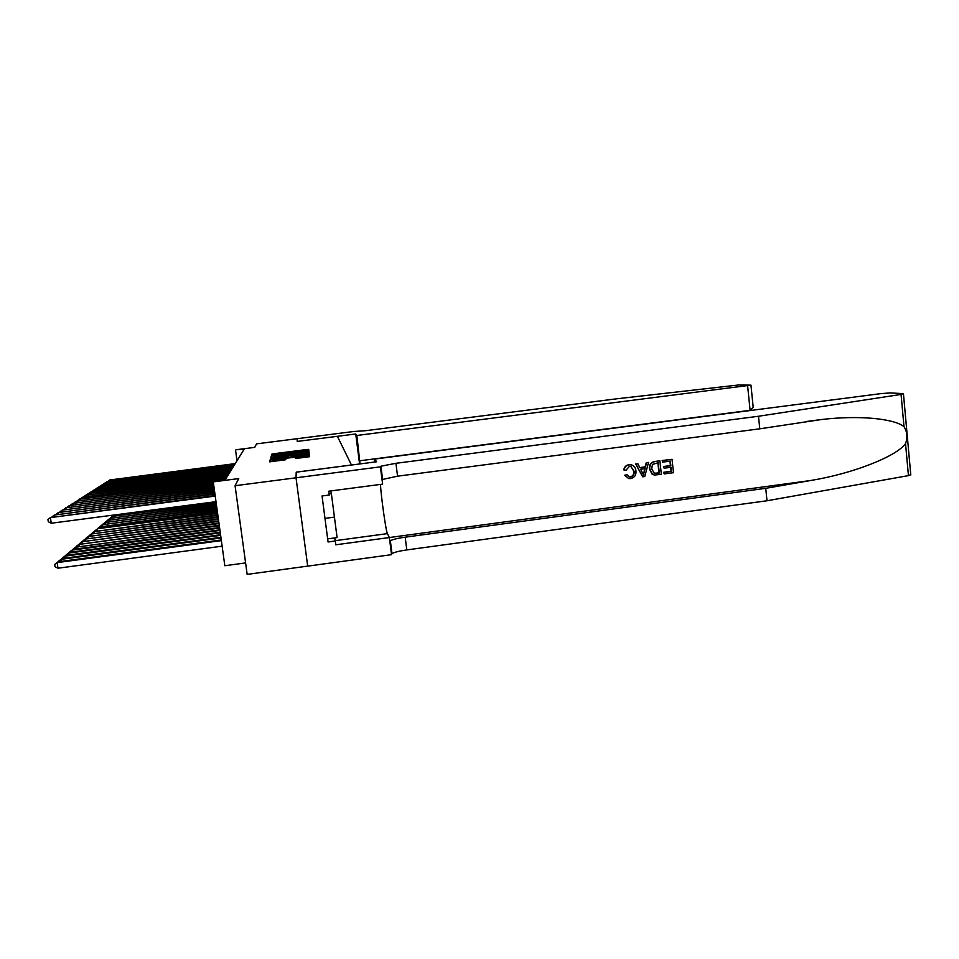 <?xml version="1.0" encoding="UTF-8"?>
<svg xmlns="http://www.w3.org/2000/svg" width="959" height="959" viewBox="0 0 959 959"><rect width="100%" height="100%" fill="white"/><g stroke="black" fill="none" stroke-linecap="round" stroke-linejoin="round"><path stroke-width="1.44" d="M307.551 450.922L308.846 450.67L308.714 449.387L306.868 449.507L273.747 453.739L271.9 454.075L271.469 455.453L297.482 451.557L307.551 450.922M307 451.198L273.255 455.513L271.337 455.885L270.882 457.443L307.132 452.924L309.026 452.552L308.882 451.078L307 451.198L307.228 452.912L308.786 452.648M295.42 458.486L309.397 456.724L309.277 455.069L272.104 459.709L270.09 460.104L269.599 461.806L285.722 459.757L285.866 459.001L272.835 460.104L278.086 459.133L306.46 455.933L295.492 457.743L295.42 458.486M271.9 454.075L272.044 455.453L271.9 454.075M296.211 472.152L296.031 477.798L296.211 472.152L351.45 464.995L337.4 436.321L297.182 441.428L297.278 438.683L297.182 441.428L355.741 433.971L356.868 435.47L750.957 385.146L738.55 384.991L617.093 398.752L365.727 430.687L353.883 431.49L256.532 443.861L254.734 447.373L235.974 449.759L244.161 449.22L225.473 479.38L213.977 480.867L213.27 481.874L224.826 565.738L245.6 562.921M910.75 474.537L908.437 475.628L766.996 500.766L765.75 488.323L810.427 480.543C852.791 473.674 896.509 456.436 905.536 443.621C907.741 437.424 907.226 431.766 903.989 426.647C894.064 418.592 859.336 415.067 821.491 419.527L759.768 428.817L758.509 416.254L395.935 463.305L380.939 466.206L380.363 466.733L382.629 484.127L328.793 491.2L329.297 495.024L322.056 495.971L328.062 541.979L335.278 540.996L335.77 544.796L389.378 537.543L391.536 554.674L307.695 566.134L296.031 477.798L235.075 485.71L238.731 478.577L79.381 499.231L79.561 500.43M309.074 453.032L309.23 454.578L307.3 454.962L270.246 459.577L272.44 458.486L288.515 456.292L272.116 457.635L309.074 453.032M307.695 566.11L247.158 574.393L235.075 485.71M235.578 450.322L237.005 460.776M307.383 454.854L309.23 454.518M306.269 451.545L273.89 455.873L306.269 451.545L306.46 453.008L306.281 451.725M307.563 457.059L307.312 455.189L307.539 456.928L309.433 456.58M301.198 454.794L306.233 453.871L301.186 454.098L291.212 455.945L301.198 454.794L301.318 455.717M112.814 516.002L113.833 515.043M114.792 514.911L114.9 515.63M113.893 515.031L112.79 515.858M235.063 463.916L109.734 479.991L235.255 463.593M108.307 481.082L109.734 479.991L109.865 480.879M329.153 493.933L331.382 493.633L330.807 491.2L328.829 491.464M327.654 538.874L337.088 537.603L331.382 493.633M324.981 518.387L334.559 517.105M355.741 433.971L359.577 463.976M356.868 435.47L360.021 463.916M360.093 460.74L750.094 410.332L747.612 385.722M752.983 405.201L753.187 407.251L750.094 410.332M662.441 460.584L672.043 459.313L662.178 460.512L662.609 462.13L662.178 460.512M670.017 461.147L670.377 465.594L663.472 466.518L664.107 468.196L663.472 466.518M670.569 467.345L671.108 471.289L663.7 472.284L664.215 473.926L663.7 472.284M659.9 460.919L661.35 474.309L654.494 475.029L652.48 474.333L649.83 469.131C649.351 464.839 651.137 462.322 655.189 461.543L659.648 460.847L654.925 461.471C650.825 462.226 648.967 464.731 649.375 468.987L652.156 474.226L653.367 474.777M628.828 464.743C625.951 465.271 624.261 466.973 623.758 469.874L624.153 470.006C624.573 467.069 626.215 465.343 629.068 464.815L631.382 464.839C634.175 465.81 635.709 467.86 635.961 470.989C636.308 475.125 634.522 477.654 630.614 478.589L628.66 478.541L624.705 475.232L626.91 474.705L629.32 477.007L630.531 477.031L629.32 477.007M630.986 466.446L633.659 471.109C634.139 474.166 632.988 476.096 630.219 476.911M648.536 462.418L644.748 476.527L642.65 476.803L635.949 464.084L637.927 463.82L639.881 467.752L645.503 467.009L646.558 462.682L648.536 462.418L646.306 462.61L645.083 466.877L639.785 467.584M637.927 463.82L635.697 464.012L642.65 476.803M374.969 461.974L374.609 459.073L881.429 393.562L890.324 392.914L903.102 393.646L901.064 394.425L758.509 416.254M759.768 428.817L397.553 476.191L382.042 479.548M766.996 500.766L406.796 549.927C399.28 551.005 394.353 552.24 391.979 553.619L391.464 554.122M389.845 541.224L390.349 540.744C392.734 539.438 397.673 538.239 405.189 537.172L765.75 488.323M380.435 466.841L296.031 477.798M296.211 472.176L376.623 461.77L374.609 459.073M810.427 480.543L389.378 537.531L387.4 533.624C385.962 531.514 380.855 495.06 380.495 484.415M335.278 540.996L334.679 537.927M630.531 477.031C633.336 476.239 634.522 474.321 634.091 471.253L630.71 466.386L629.404 466.35L626.071 470.198L624.153 470.006M625.088 475.364L626.91 474.705M629.068 464.815L631.382 464.839M644.16 472.523L645.107 468.627L640.6 469.227L643.525 475.125L644.616 468.699M658.21 462.706L652.492 464.432L651.688 468.903L654.446 473.386L659.324 473.015L658.21 462.706M657.874 462.753L658.977 472.907L654.098 473.267M663.94 466.649L670.856 465.738L670.365 461.099L662.609 462.13M664.048 472.391L671.456 471.396L671.024 467.285L664.107 468.196M672.043 459.313L673.482 472.691L664.215 473.926M216.099 502.372L112.383 516.374L216.147 502.78M110.453 517.98L112.97 515.882M110.429 517.824L112.383 516.374L112.563 517.62M216.326 504.014L109.985 518.375L216.374 504.434M108.031 520.006L110.585 517.872M108.007 519.862L109.985 518.375L110.165 519.658M216.554 505.693L107.516 520.437L216.614 506.124M105.538 522.092L108.139 519.922M105.514 521.936L107.516 520.437L107.708 521.756M216.794 507.419L104.987 522.559L216.854 507.862M102.985 524.225L105.634 522.02M102.961 524.07L104.987 522.559L105.19 523.902M234.248 465.223L107.324 481.514L234.452 464.887M105.862 482.641L107.324 481.514L107.456 482.425M233.409 466.565L104.855 483.084L233.624 466.23M103.344 484.235L104.855 483.084L104.999 484.019M232.558 467.944L102.325 484.691L232.773 467.596M100.779 485.865L102.325 484.691L102.457 485.65M231.682 469.359L99.724 486.333L231.898 468.999M98.13 487.556L99.724 486.333L99.868 487.328M217.034 509.193L102.397 524.729L217.094 509.649M100.371 526.419L103.057 524.177M100.347 526.263L102.397 524.729L102.601 526.107M230.783 470.809L97.051 488.035L231.011 470.449M95.42 489.282L97.051 488.035L97.195 489.054M217.285 511.015L99.724 526.959L217.345 511.471M217.549 512.885L97.686 528.673L100.407 526.395M97.65 528.505L99.724 526.959L99.94 528.373M229.86 472.308L94.306 489.773L230.088 471.924M92.627 491.056L94.306 489.773L94.45 490.816M94.917 531.01L97.686 528.673L217.609 513.353M94.893 530.818L96.991 529.248L97.207 530.711M228.901 473.842L91.477 491.559L229.141 473.446M89.762 492.878L91.477 491.559L91.644 492.638M217.813 514.803L94.174 531.61L217.873 515.283M92.088 533.408L94.893 531.01M92.052 533.192L94.174 531.61L94.402 533.108M227.93 475.412L88.588 493.394L228.17 475.017M86.813 494.748L88.588 493.394L88.743 494.496M218.077 516.769L91.285 534.031L218.149 517.273M89.163 535.877L92.016 533.42M89.127 535.637L91.285 534.031L91.513 535.566M226.923 477.031L85.603 495.288L227.175 476.623M83.781 496.678L85.603 495.288L85.771 496.426M218.364 518.795L88.312 536.525L218.436 519.31M86.166 538.419L89.055 535.889M86.13 538.143L88.312 536.525L88.54 538.107M225.892 478.697L82.534 497.23L226.156 478.277M80.664 498.656L82.534 497.23L82.714 498.392M218.652 520.881L85.243 539.09L218.724 521.408M83.085 541.032L86.022 538.443M83.037 540.732L85.243 539.09L85.483 540.708M77.463 500.706L80.184 498.728L213.557 481.466M218.94 523.027L82.09 541.727L219.012 523.566M79.897 543.729L82.894 541.056M79.849 543.393L82.09 541.727L82.342 543.405M213.497 483.492L76.133 501.281L213.437 483.096M74.155 502.804L76.133 501.281L76.324 502.528M219.251 525.232L78.842 544.436L219.323 525.796M76.636 546.498L79.669 543.753M76.576 546.127L78.842 544.436L79.106 546.162M213.725 485.134L72.788 503.403L213.665 484.727M70.75 504.973L72.788 503.403L72.98 504.686M219.563 527.498L75.497 547.241L219.635 528.085M73.256 549.351L76.348 546.534M73.208 548.956L75.497 547.241L75.761 549.016M213.953 486.824L69.348 505.597L213.893 486.393M67.238 507.203L69.348 505.597L69.539 506.903M219.887 529.847L72.92 549.399L72.057 550.13L219.959 530.435M69.791 552.3L72.92 549.399M69.719 551.869L72.057 550.13L72.321 551.964M214.193 488.563L65.799 507.838L214.133 488.119M63.63 509.505L65.799 507.838L65.991 509.193M220.21 532.257L69.396 552.348L68.497 553.103L220.294 532.868M66.207 555.333L69.396 552.348M66.135 554.865L68.497 553.103L68.784 554.997M214.444 490.361L62.131 510.164L214.372 489.905M59.89 511.878L62.131 510.164L62.335 511.567M220.558 534.738L65.763 555.393L64.828 556.172L220.642 535.374M62.515 558.474L65.763 555.393M62.431 557.958L64.828 556.172L65.116 558.126M214.696 492.207L58.355 512.562L214.636 491.739M56.042 514.336L58.355 512.562L58.559 514M220.906 537.304L61.999 558.534L61.04 559.337L221.002 537.963M58.691 561.71L61.999 558.534M58.619 561.147L61.04 559.337L61.34 561.351M214.96 494.113L54.447 515.031L214.888 493.633M52.062 516.865L54.447 515.031L54.675 516.517M221.277 539.953L58.127 561.782L57.132 562.609L57.972 568.219L222.128 546.174M57.972 568.219L54.999 566.697L54.663 564.455L57.132 562.609L221.373 540.624M54.663 564.455L58.127 561.782M215.224 496.091L50.419 517.596L215.164 495.587M216.003 501.665L51.259 523.23L50.419 517.596L47.95 519.478L48.286 521.732L51.259 523.23M273.938 455.177L273.747 453.739M307.06 450.982L306.868 449.507M271.373 455.861L271.589 457.455L271.337 455.885M273.495 457.239L273.255 455.513M274.058 457.167L273.89 455.897M279.956 456.412L279.836 455.513M300.383 453.787L300.275 452.9M270.558 459.613L270.462 458.87M272.56 459.409L272.44 458.486M286.693 457.599L286.573 456.676M288.659 457.347L288.515 456.292M288.767 457.335L288.563 455.849M291.356 456.999L291.212 455.945M293.262 456.76L293.142 455.825M295.552 458.522L295.456 457.779M297.554 458.354L297.434 457.383M301.45 457.851L301.33 456.88M278.05 460.859L277.918 459.888M284.032 460.08L283.9 459.121M270.33 461.818L270.09 460.104M272.356 461.591L272.104 459.709M397.553 476.191L395.935 463.305M405.189 537.172L406.796 549.927M908.437 475.628L905.536 443.621M903.989 426.647L901.064 394.425M335.206 540.672L387.4 533.624M306.329 453.032L306.173 451.821M309.158 453.811L309.05 453.02M309.361 455.933L309.254 455.057M270.594 459.613L270.498 458.846M288.611 457.347L288.479 456.316M306.389 455.069L306.233 453.871M295.6 458.522L295.492 457.743M306.628 457.179L306.46 455.933M273.015 461.507L272.847 460.26M270.366 461.818L270.138 460.068M750.957 385.146L753.187 407.251M821.491 419.527L806.951 421.433M390.349 540.744L391.979 553.619M382.581 479.2L380.939 466.206M910.798 475.005L903.462 393.945"/></g></svg>
